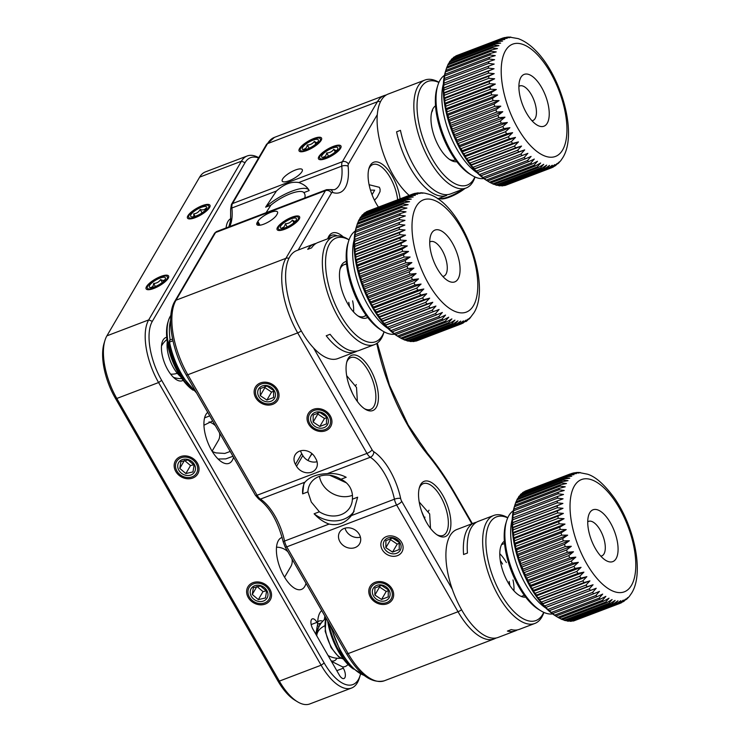 <?xml version="1.0" encoding="UTF-8"?>
<svg xmlns="http://www.w3.org/2000/svg" width="741" height="741" viewBox="0 0 741 741"><rect width="100%" height="100%" fill="white"/><g stroke="black" fill="none" stroke-linecap="round" stroke-linejoin="round"><path stroke-width="1.11" d="M507.733 517.866A55.464 24.657 69.1 0 0 486.105 536.493A55.464 24.657 69.1 0 0 501.092 594.273A55.464 24.657 69.1 0 0 543.718 612.335M543.875 612.409A57.77 25.685 -110.9 0 1 534.872 623.44A57.77 25.685 -110.9 0 1 498.526 596.07A57.77 25.685 -110.9 0 1 493.738 515.458A57.77 25.685 -110.9 0 1 507.798 517.709M534.872 623.44L519.395 629.331A57.77 25.685 69.1 0 1 511.281 629.6L507.409 631.073A57.77 25.685 69.1 0 0 515.532 630.804L498.119 637.436A57.77 25.685 -110.9 0 1 461.773 610.075A57.77 25.685 -110.9 0 1 456.984 529.463L474.397 522.831A57.77 25.685 69.1 0 0 463.579 554.509L467.451 553.036A57.77 25.685 69.1 0 1 478.26 521.358L493.738 515.458M515.532 630.804A57.77 25.685 69.1 0 0 517.394 629.896M499.805 553.722A27.732 12.328 -110.9 0 1 506.399 562.567M513.004 579.944A27.732 12.328 -110.9 0 1 513.939 590.836M476.398 522.266A57.77 25.685 69.1 0 0 474.397 522.831M500.305 560.483A27.732 12.328 -110.9 0 1 502.537 564.04M509.141 581.416A27.732 12.328 -110.9 0 1 509.817 585.455M525.656 597.116A30.038 13.357 -110.9 0 1 508.039 582.556A30.038 13.357 -110.9 0 1 504.371 541.236M353.476 669.04A42.061 18.701 -110.9 0 1 338.405 651.459A42.061 18.701 -110.9 0 1 327.615 620.856M328.689 622.727A43.904 19.525 69.1 0 0 339.443 651.728A43.904 19.525 69.1 0 0 352.308 667.928M438.885 82.464A55.464 24.657 69.1 0 0 421.731 86.382A55.464 24.657 69.1 0 0 431.206 156.99A55.464 24.657 69.1 0 0 473.064 180.239A55.464 24.657 69.1 0 0 474.879 176.932M475.037 177.006A57.77 25.685 -110.9 0 1 472.202 182.934A57.77 25.685 -110.9 0 1 466.033 188.038A57.77 25.685 -110.9 0 1 424.797 151.145A57.77 25.685 -110.9 0 1 418.73 85.159A57.77 25.685 -110.9 0 1 424.899 80.056A57.77 25.685 -110.9 0 1 438.959 82.307M409.18 195.411A57.77 25.685 -110.9 0 1 381.143 146.449A57.77 25.685 -110.9 0 1 381.976 99.164A57.77 25.685 -110.9 0 1 388.145 94.061L424.899 80.056M466.033 188.038L450.556 193.929A57.77 25.685 69.1 0 1 400.455 130.351L396.583 131.824A57.77 25.685 69.1 0 0 446.684 195.402L437.736 198.81M456.817 161.714A30.038 13.357 -110.9 0 1 450.482 160.037A30.038 13.357 -110.9 0 1 434.911 138.067A30.038 13.357 -110.9 0 1 431.92 111.298A30.038 13.357 -110.9 0 1 433.494 107.89A30.038 13.357 -110.9 0 1 435.532 105.833M432.633 110.585A27.732 12.328 69.1 0 0 431.577 112.595M449.37 159.306A27.732 12.328 69.1 0 0 455.465 159.908L455.335 159.963M621.653 602.646L620.032 603.359L623.274 600.136L618.494 603.869A69.33 30.826 -110.9 0 1 617.448 604.1L620.699 600.71L615.799 604.313A69.33 30.826 -110.9 0 1 614.687 604.35L617.966 600.803L612.946 604.258A69.33 30.826 -110.9 0 1 611.77 604.1L615.095 600.414L609.954 603.702A69.33 30.826 -110.9 0 1 608.741 603.35L612.103 599.543L606.851 602.655A69.33 30.826 -110.9 0 1 605.601 602.109L609.028 598.182L603.665 601.118A69.33 30.826 -110.9 0 1 602.377 600.377L605.869 596.366L600.414 599.108A69.33 30.826 -110.9 0 1 599.108 598.182L602.674 594.097L597.116 596.635A69.33 30.826 -110.9 0 1 595.801 595.532L599.46 591.383L593.81 593.726A69.33 30.826 -110.9 0 1 592.494 592.448L596.236 588.261L590.512 590.392A69.33 30.826 -110.9 0 1 589.206 588.956L593.05 584.751L587.243 586.668A69.33 30.826 -110.9 0 1 585.964 585.084L589.91 580.87L584.038 582.574A69.33 30.826 -110.9 0 1 582.797 580.861L586.853 576.655L580.925 578.147A69.33 30.826 -110.9 0 1 579.712 576.303L535.224 593.254A69.33 30.826 69.1 0 0 536.438 595.097L536.169 595.968L538.299 597.802A69.33 30.826 69.1 0 0 539.55 599.525L539.235 600.182L541.476 602.035A69.33 30.826 69.1 0 0 542.755 603.619L542.375 604.054L544.718 605.906A69.33 30.826 69.1 0 0 546.015 607.342L545.561 607.574L548.007 609.398A69.33 30.826 69.1 0 0 549.313 610.677L551.313 612.483A69.33 30.826 69.1 0 0 552.629 613.585L554.62 615.132A69.33 30.826 69.1 0 0 555.917 616.058L557.89 617.327L555.639 615.956A67.014 29.797 -110.9 0 1 535.873 595.838A67.014 29.797 -110.9 0 1 514.217 507.224L514.717 505.584M575.433 620.273L620.032 603.359M572.376 620.856L572.95 621.051A69.33 30.826 69.1 0 0 574.006 620.819L618.494 603.869M569.236 620.912L570.19 621.301A69.33 30.826 69.1 0 0 571.311 621.264L615.799 604.313M565.994 620.458L567.282 621.051A69.33 30.826 69.1 0 0 568.458 621.208L612.946 604.258M562.669 619.485L564.244 620.3A69.33 30.826 69.1 0 0 565.466 620.652L609.954 603.702M559.288 618.031L561.113 619.05A69.33 30.826 69.1 0 0 562.363 619.606L606.851 602.655M602.377 600.377L557.89 617.327A69.33 30.826 69.1 0 0 559.177 618.068L603.665 601.118M622.783 601.979L625.673 599.071L621.014 602.924M626.201 599.589L627.868 597.533L623.727 601.479M629.072 596.709L626.793 599.126M579.712 576.303L583.889 572.145L577.915 573.423A69.33 30.826 -110.9 0 1 576.757 571.468L581.046 567.356L575.035 568.43A69.33 30.826 -110.9 0 1 573.932 566.383L578.341 562.345L572.311 563.216A69.33 30.826 -110.9 0 1 571.274 561.085L575.813 557.13L569.755 557.806A69.33 30.826 -110.9 0 1 568.801 555.62L573.46 551.767L567.402 552.258A69.33 30.826 -110.9 0 1 566.522 550.026L571.302 546.293L565.253 546.599A69.33 30.826 -110.9 0 1 564.466 544.339L569.366 540.745L563.336 540.884A69.33 30.826 -110.9 0 1 562.641 538.614L567.662 535.159L561.659 535.159A69.33 30.826 -110.9 0 1 561.067 532.89L566.207 529.593L560.242 529.454A69.33 30.826 -110.9 0 1 559.751 527.203L565.003 524.091L559.085 523.813A69.33 30.826 -110.9 0 1 558.705 521.608L564.058 518.672L558.205 518.292A69.33 30.826 -110.9 0 1 557.936 516.144L563.392 513.402L557.602 512.92A69.33 30.826 -110.9 0 1 557.445 510.845L563.003 508.307L557.288 507.752A69.33 30.826 -110.9 0 1 557.251 505.76L562.901 503.426L557.269 502.815A69.33 30.826 -110.9 0 1 557.334 500.925L563.067 498.804L557.528 498.147A69.33 30.826 -110.9 0 1 557.714 496.387L563.521 494.469L558.075 493.793A69.33 30.826 -110.9 0 1 558.371 492.163L564.244 490.459L558.909 489.782A69.33 30.826 -110.9 0 1 559.316 488.291L565.244 486.8L560.02 486.133A69.33 30.826 -110.9 0 1 560.529 484.799L566.504 483.521L561.391 482.891A69.33 30.826 -110.9 0 1 562.011 481.724L568.023 480.65L563.03 480.075A69.33 30.826 -110.9 0 1 563.744 479.075L569.783 478.204L564.901 477.695A69.33 30.826 -110.9 0 1 565.716 476.889L571.765 476.213L567.013 475.787A69.33 30.826 -110.9 0 1 567.912 475.166L573.96 474.675L569.338 474.36A69.33 30.826 -110.9 0 1 570.311 473.925L576.359 473.61L571.857 473.416L574.266 472.804L578.934 473.036L576.461 472.517L578.61 472.452L587.465 474.184C595.449 476.556 604.397 484.475 614.326 497.961C634.713 526.999 644.327 573.691 631.471 593.365L629.35 596.394M597.579 552.045A27.732 12.328 -110.9 0 1 588.623 515.375A27.732 12.328 -110.9 0 1 608.241 519.348A27.732 12.328 -110.9 0 1 618.031 551.082A27.732 12.328 -110.9 0 1 605.758 560.372A27.732 12.328 -110.9 0 1 597.579 552.045M600.812 556.139A18.488 8.216 69.1 0 0 601.757 555.917A18.488 8.216 69.1 0 0 598.728 527.74A18.488 8.216 69.1 0 0 588.595 521.368A18.488 8.216 69.1 0 0 587.743 521.821M513.309 510.762A55.464 24.657 69.1 0 0 506.631 520.849A55.464 24.657 69.1 0 0 524.554 594.189A55.464 24.657 69.1 0 0 540.911 610.834A55.464 24.657 69.1 0 0 552.61 613.928M540.911 610.834L538.735 609.519A53.148 23.629 -110.9 0 1 523.063 593.56A53.148 23.629 -110.9 0 1 505.89 523.285L506.631 520.849M617.448 604.1L572.95 621.051M614.687 604.35L570.19 621.301M611.77 604.1L567.282 621.051M608.741 603.35L564.244 620.3M605.601 602.109L561.113 619.05M555.917 616.058L600.414 599.108M599.108 598.182L554.62 615.132M552.629 613.585L597.116 596.635M595.801 595.532L551.313 612.483M592.494 592.448L548.007 609.398M549.313 610.677L593.81 593.726M545.561 607.574L596.236 588.261M546.015 607.342L590.512 590.392M589.206 588.956L544.718 605.906M542.375 604.054L593.05 584.751M542.755 603.619L587.243 586.668M585.964 585.084L541.476 602.035M539.235 600.182L589.91 580.87M539.55 599.525L584.038 582.574M582.797 580.861L538.299 597.802M536.169 595.968L586.853 576.655M536.438 595.097L580.925 578.147M576.757 571.468L532.27 588.419A69.33 30.826 69.1 0 0 533.427 590.373L533.205 591.448L535.224 593.254M533.205 591.448L583.889 572.145M533.427 590.373L577.915 573.423M573.932 566.383L529.445 583.334A69.33 30.826 69.1 0 0 530.547 585.381L530.361 586.668L532.27 588.419M530.361 586.668L581.046 567.356M530.547 585.381L575.035 568.43M571.274 561.085L526.786 578.036A69.33 30.826 69.1 0 0 527.824 580.166L527.666 581.648L529.445 583.334M527.666 581.648L578.341 562.345M527.824 580.166L572.311 563.216M568.801 555.62L524.313 572.571A69.33 30.826 69.1 0 0 525.267 574.757L525.128 576.442L526.786 578.036M525.128 576.442L575.813 557.13M525.267 574.757L569.755 557.806M566.522 550.026L522.034 566.976A69.33 30.826 69.1 0 0 522.914 569.208L522.775 571.07L524.313 572.571M522.775 571.07L573.46 551.767M522.914 569.208L567.402 552.258M564.466 544.339L519.978 561.289A69.33 30.826 69.1 0 0 520.766 563.549L520.627 565.596L522.034 566.976M520.627 565.596L571.302 546.293M520.766 563.549L565.253 546.599M562.641 538.614L518.154 555.565A69.33 30.826 69.1 0 0 518.848 557.834L518.691 560.048L519.978 561.289M518.691 560.048L569.366 540.745M518.848 557.834L563.336 540.884M561.067 532.89L516.579 549.831A69.33 30.826 69.1 0 0 517.172 552.101L516.986 554.472L518.154 555.565M516.986 554.472L567.662 535.159M517.172 552.101L561.659 535.159M559.751 527.203L515.254 544.153A69.33 30.826 69.1 0 0 515.745 546.395L515.523 548.905L516.579 549.831M515.523 548.905L566.207 529.593M515.745 546.395L560.242 529.454M558.705 521.608L514.208 538.559A69.33 30.826 69.1 0 0 514.597 540.763L514.319 543.394L515.254 544.153M514.319 543.394L565.003 524.091M514.597 540.763L559.085 523.813M557.936 516.144L513.439 533.094A69.33 30.826 69.1 0 0 513.717 535.243L513.383 537.975L514.208 538.559M513.383 537.975L564.058 518.672M513.717 535.243L558.205 518.292M557.445 510.845L512.957 527.796A69.33 30.826 69.1 0 0 513.115 529.871L512.716 532.705L513.439 533.094M512.716 532.705L563.392 513.402M513.115 529.871L557.602 512.92M557.251 505.76L512.753 522.711A69.33 30.826 69.1 0 0 512.8 524.702L512.327 527.611L512.957 527.796M512.327 527.611L563.003 508.307M512.8 524.702L557.288 507.752M557.334 500.925L512.846 517.876A69.33 30.826 69.1 0 0 512.772 519.765L512.216 522.729L512.753 522.711M512.216 522.729L562.901 503.426M512.772 519.765L557.269 502.815M557.714 496.387L513.226 513.328A69.33 30.826 69.1 0 0 513.041 515.097L512.846 517.876M513.041 515.097L557.528 498.147M558.371 492.163L513.883 509.104A69.33 30.826 69.1 0 0 513.587 510.744L513.226 513.328M513.587 510.744L558.075 493.793M559.316 488.291L514.828 505.232A69.33 30.826 69.1 0 0 514.421 506.724L513.883 509.104M514.421 506.724L558.909 489.782M560.529 484.799L516.042 501.75A69.33 30.826 69.1 0 0 515.532 503.083L514.828 505.232M515.532 503.083L560.02 486.133M562.011 481.724L517.524 498.674A69.33 30.826 69.1 0 0 516.903 499.842L516.236 501.676M516.903 499.842L561.391 482.891M563.744 479.075L519.256 496.025A69.33 30.826 69.1 0 0 518.543 497.026L517.922 498.517M518.543 497.026L563.03 480.075M565.716 476.889L521.229 493.83A69.33 30.826 69.1 0 0 520.414 494.645L519.886 495.785M520.414 494.645L564.901 477.695M567.912 475.166L523.424 492.117A69.33 30.826 69.1 0 0 522.525 492.737L522.136 493.487M522.525 492.737L567.013 475.787M570.311 473.925L525.823 490.875A69.33 30.826 69.1 0 0 524.841 491.311L524.647 491.644M524.841 491.311L569.338 474.36M571.339 473.61L571.857 473.416M576.461 472.517L575.544 472.665M580.259 472.536L579.666 472.526M554.481 166.262L557.167 163.474L553.379 166.957L551.563 167.799L554.796 164.604L550.035 168.355A69.33 30.826 -110.9 0 1 548.998 168.624L552.249 165.252L547.367 168.874A69.33 30.826 -110.9 0 1 546.265 168.948L549.535 165.419L544.533 168.892A69.33 30.826 -110.9 0 1 543.375 168.763L546.682 165.104L541.569 168.42A69.33 30.826 -110.9 0 1 540.356 168.087L543.718 164.298L538.475 167.438A69.33 30.826 -110.9 0 1 537.225 166.92L540.643 163.011L535.298 165.975A69.33 30.826 -110.9 0 1 534.02 165.262L537.503 161.26L532.057 164.039A69.33 30.826 -110.9 0 1 530.751 163.14L534.307 159.056L528.768 161.631A69.33 30.826 -110.9 0 1 527.453 160.556L531.093 156.416L525.452 158.787A69.33 30.826 -110.9 0 1 524.146 157.537L527.879 153.35L522.155 155.508A69.33 30.826 -110.9 0 1 520.849 154.1L476.361 171.051A69.33 30.826 69.1 0 0 477.667 172.458L477.195 172.653L479.659 174.478A69.33 30.826 69.1 0 0 480.965 175.728L482.965 177.497A69.33 30.826 69.1 0 0 484.271 178.581L486.263 180.082A69.33 30.826 69.1 0 0 487.569 180.98L486.8 180.554A67.014 29.797 -110.9 0 1 476.833 172.449A67.014 29.797 -110.9 0 1 445.378 71.821L445.582 71.136M507.029 184.741L551.563 167.799M504 185.398L504.51 185.574A69.33 30.826 69.1 0 0 505.547 185.306L550.035 168.355M500.86 185.537L501.768 185.889A69.33 30.826 69.1 0 0 502.88 185.824L547.367 168.874M497.637 185.148L498.878 185.713A69.33 30.826 69.1 0 0 500.045 185.843L544.533 168.892M494.321 184.259L495.868 185.037A69.33 30.826 69.1 0 0 497.072 185.361L541.569 168.42M490.95 182.87L492.737 183.87A69.33 30.826 69.1 0 0 493.988 184.389L538.475 167.438M487.948 181.258L489.532 182.212A69.33 30.826 69.1 0 0 490.811 182.925L535.298 165.975M557.825 163.789L559.335 161.871L555.37 165.762M560.604 160.843L558.362 163.344M520.849 154.1L524.684 149.895L518.885 151.84A69.33 30.826 -110.9 0 1 517.598 150.284L521.534 146.07L515.671 147.802A69.33 30.826 -110.9 0 1 514.421 146.107L518.459 141.901L512.54 143.421A69.33 30.826 -110.9 0 1 511.327 141.605L515.477 137.428L509.512 138.743A69.33 30.826 -110.9 0 1 508.345 136.807L512.615 132.685L506.612 133.788A69.33 30.826 -110.9 0 1 505.501 131.75L509.891 127.702L503.861 128.601A69.33 30.826 -110.9 0 1 502.815 126.489L507.335 122.515L501.287 123.219A69.33 30.826 -110.9 0 1 500.314 121.042L504.954 117.171L498.897 117.689A69.33 30.826 -110.9 0 1 498.008 115.457L502.768 111.706L496.72 112.048A69.33 30.826 -110.9 0 1 495.914 109.788L500.796 106.167L494.766 106.334A69.33 30.826 -110.9 0 1 494.052 104.064L499.063 100.591L493.052 100.609A69.33 30.826 -110.9 0 1 492.441 98.331L497.563 95.015L491.589 94.894A69.33 30.826 -110.9 0 1 491.088 92.644L496.322 89.494L490.394 89.244A69.33 30.826 -110.9 0 1 489.996 87.03L495.34 84.066L489.477 83.705A69.33 30.826 -110.9 0 1 489.19 81.538L494.636 78.768L488.828 78.305A69.33 30.826 -110.9 0 1 488.662 76.221L494.201 73.646L488.476 73.1A69.33 30.826 -110.9 0 1 488.412 71.099L494.052 68.728L488.412 68.126A69.33 30.826 -110.9 0 1 488.458 66.227L494.182 64.069L488.634 63.42A69.33 30.826 -110.9 0 1 488.801 61.633L494.59 59.688L489.134 59.021A69.33 30.826 -110.9 0 1 489.421 57.363L495.284 55.631L489.931 54.954A69.33 30.826 -110.9 0 1 490.32 53.435L496.238 51.916L490.996 51.249A69.33 30.826 -110.9 0 1 491.496 49.888L497.461 48.582L492.33 47.943A69.33 30.826 -110.9 0 1 492.932 46.748L498.943 45.646L493.932 45.062A69.33 30.826 -110.9 0 1 494.627 44.043L500.666 43.135L495.766 42.617A69.33 30.826 -110.9 0 1 496.563 41.783L502.611 41.079L497.841 40.644A69.33 30.826 -110.9 0 1 498.73 39.986L504.778 39.468L500.138 39.134A69.33 30.826 -110.9 0 1 501.101 38.68L507.15 38.337L502.63 38.124L504.797 37.522L509.697 37.689L507.039 37.17L509.113 37.05L518.107 38.597C524.258 40.838 530.111 44.831 535.678 50.564C561.187 75.943 577.748 133.519 562.91 157.49L560.854 160.556M532.798 121.617A27.732 12.328 -110.9 0 1 519.784 79.972A27.732 12.328 -110.9 0 1 535.345 78.972A27.732 12.328 -110.9 0 1 549.22 112.623A27.732 12.328 -110.9 0 1 536.919 124.97A27.732 12.328 -110.9 0 1 532.798 121.617M531.973 120.737A18.488 8.216 69.1 0 0 532.918 120.514A18.488 8.216 69.1 0 0 535.956 107.204A18.488 8.216 69.1 0 0 527.184 89.022A18.488 8.216 69.1 0 0 519.747 85.965A18.488 8.216 69.1 0 0 518.895 86.428M444.461 75.36A55.464 24.657 69.1 0 0 437.792 85.447A55.464 24.657 69.1 0 0 463.82 168.726A55.464 24.657 69.1 0 0 472.063 175.432A55.464 24.657 69.1 0 0 483.762 178.525M472.063 175.432L469.896 174.116A53.148 23.629 -110.9 0 1 461.995 167.688A53.148 23.629 -110.9 0 1 437.042 87.883L437.792 85.447M548.998 168.624L504.51 185.574M546.265 168.948L501.768 185.889M543.375 168.763L498.878 185.713M540.356 168.087L495.868 185.037M537.225 166.92L492.737 183.87M534.02 165.262L489.532 182.212M487.569 180.98L532.057 164.039M530.751 163.14L486.263 180.082M484.271 178.581L528.768 161.631M527.453 160.556L482.965 177.497M480.965 175.728L525.452 158.787M524.146 157.537L479.659 174.478M477.195 172.653L527.879 153.35M477.667 172.458L522.155 155.508M517.598 150.284L473.11 167.234A69.33 30.826 69.1 0 0 474.397 168.791L473.999 169.198L476.361 171.051M473.999 169.198L524.684 149.895M474.397 168.791L518.885 151.84M514.421 146.107L469.924 163.057A69.33 30.826 69.1 0 0 471.183 164.752L470.85 165.373L473.11 167.234M470.85 165.373L521.534 146.07M471.183 164.752L515.671 147.802M511.327 141.605L466.83 158.546A69.33 30.826 69.1 0 0 468.053 160.371L467.775 161.205L469.924 163.057M467.775 161.205L518.459 141.901M468.053 160.371L512.54 143.421M508.345 136.807L463.857 153.757A69.33 30.826 69.1 0 0 465.024 155.684L464.802 156.74L466.83 158.546M464.802 156.74L515.477 137.428M465.024 155.684L509.512 138.743M505.501 131.75L461.013 148.7A69.33 30.826 69.1 0 0 462.125 150.738L461.939 151.988L463.857 153.757M461.939 151.988L512.615 132.685M462.125 150.738L506.612 133.788M502.815 126.489L458.327 143.43A69.33 30.826 69.1 0 0 459.374 145.551L459.216 147.005L461.013 148.7M459.216 147.005L509.891 127.702M459.374 145.551L503.861 128.601M500.314 121.042L455.826 137.993A69.33 30.826 69.1 0 0 456.799 140.169L456.651 141.818L458.327 143.43M456.651 141.818L507.335 122.515M456.799 140.169L501.287 123.219M498.008 115.457L453.52 132.407A69.33 30.826 69.1 0 0 454.409 134.64L454.27 136.474L455.826 137.993M454.27 136.474L504.954 117.171M454.409 134.64L498.897 117.689M495.914 109.788L451.426 126.739A69.33 30.826 69.1 0 0 452.232 128.99L452.084 131.018L453.52 132.407M452.084 131.018L502.768 111.706M452.232 128.99L496.72 112.048M494.052 104.064L449.565 121.015A69.33 30.826 69.1 0 0 450.278 123.284L450.12 125.47L451.426 126.739M450.12 125.47L500.796 106.167M450.278 123.284L494.766 106.334M492.441 98.331L447.953 115.281A69.33 30.826 69.1 0 0 448.564 117.55L448.379 119.894L449.565 121.015M448.379 119.894L499.063 100.591M448.564 117.55L493.052 100.609M491.088 92.644L446.591 109.594A69.33 30.826 69.1 0 0 447.101 111.845L446.879 114.327L447.953 115.281M446.879 114.327L497.563 95.015M447.101 111.845L491.589 94.894M489.996 87.03L445.508 103.981A69.33 30.826 69.1 0 0 445.906 106.195L445.637 108.807L446.591 109.594M445.637 108.807L496.322 89.494M445.906 106.195L490.394 89.244M489.19 81.538L444.693 98.488A69.33 30.826 69.1 0 0 444.989 100.646L444.665 103.37L445.508 103.981M444.665 103.37L495.34 84.066M444.989 100.646L489.477 83.705M488.662 76.221L444.165 93.162A69.33 30.826 69.1 0 0 444.341 95.256L443.952 98.081L444.693 98.488M443.952 98.081L494.636 78.768M444.341 95.256L488.828 78.305M488.412 71.099L443.924 88.049A69.33 30.826 69.1 0 0 443.989 90.05L443.526 92.949L444.165 93.162M443.526 92.949L494.201 73.646M443.989 90.05L488.476 73.1M488.458 66.227L443.97 83.177A69.33 30.826 69.1 0 0 443.915 85.076L443.377 88.04L443.924 88.049M443.377 88.04L494.052 68.728M443.915 85.076L488.412 68.126M488.801 61.633L444.304 78.583A69.33 30.826 69.1 0 0 444.137 80.371L443.97 83.177M444.137 80.371L488.634 63.42M489.421 57.363L444.924 74.313A69.33 30.826 69.1 0 0 444.646 75.962L444.304 78.583M444.646 75.962L489.134 59.021M490.32 53.435L445.832 70.386A69.33 30.826 69.1 0 0 445.434 71.896L444.924 74.313M445.434 71.896L489.931 54.954M445.563 71.219L446.508 68.2L490.996 51.249M491.496 49.888L447.008 66.838A69.33 30.826 69.1 0 0 446.508 68.2M492.932 46.748L448.444 63.698A69.33 30.826 69.1 0 0 447.842 64.893L447.175 66.773M447.842 64.893L492.33 47.943M494.627 44.043L450.139 60.984A69.33 30.826 69.1 0 0 449.435 62.012L448.814 63.559M449.435 62.012L493.932 45.062M496.563 41.783L452.075 58.724A69.33 30.826 69.1 0 0 451.278 59.567L450.741 60.762M451.278 59.567L495.766 42.617M498.73 39.986L454.242 56.937A69.33 30.826 69.1 0 0 453.353 57.594L452.936 58.4M453.353 57.594L497.841 40.644M501.101 38.68L456.613 55.621A69.33 30.826 69.1 0 0 455.65 56.084L455.409 56.492M455.65 56.084L500.138 39.134M501.694 38.476L502.63 38.124M507.039 37.17L506.084 37.346M510.864 37.096L510.216 37.096M465.005 188.427A17.562 4.641 151.3 0 1 459.401 192.271A17.562 4.641 151.3 0 1 440.58 198.783L439.404 198.486A18.488 4.891 -28.7 0 0 459.216 191.632A18.488 4.891 -28.7 0 0 462.912 189.224M266.565 591.161L260.499 586.011L253.348 587.659L252.264 594.458L258.331 599.608L265.482 597.959L266.565 591.161M266.084 599.33A9.244 7.799 -149.7 0 0 264.565 587.752A9.244 7.799 -149.7 0 0 252.07 587.437A9.244 7.799 -149.7 0 0 253.589 599.015A9.244 7.799 -149.7 0 0 266.084 599.33M249.272 585.057A12.94 10.911 -149.7 0 0 251.394 601.266A12.94 10.911 -149.7 0 0 268.881 601.711A12.94 10.911 -149.7 0 0 266.76 585.501A12.94 10.911 -149.7 0 0 249.272 585.057M256.951 586.4L252.264 594.458M256.942 586.455L263.009 591.605L258.331 599.608M263.009 591.605L266.325 590.836M284.572 577.239L290.852 566.495A13.866 11.689 -149.7 0 0 291.954 558.834M287.879 551.749A13.866 11.689 -149.7 0 0 276.532 547.219M205.794 208.323C204.572 209.879 202.701 210.277 200.153 209.527C198.681 212.121 196.522 213.584 193.679 213.89C194.059 216.094 193.781 217.141 192.836 217.048M205.229 210.268A9.244 2.788 -29.9 0 0 206.767 208.054A9.244 2.788 -29.9 0 0 201.867 207.137A9.244 2.788 -29.9 0 0 192.215 213.056A9.244 2.788 -29.9 0 0 191.567 216.798A9.244 2.788 -29.9 0 0 205.229 210.268M202.071 212.852L200.153 209.527M195.087 216.344L193.679 213.89M207.832 209.712A12.94 3.909 -29.9 0 0 205.563 204.646A12.94 3.909 -29.9 0 0 189.613 213.612A12.94 3.909 -29.9 0 0 191.882 218.678A12.94 3.909 -29.9 0 0 207.832 209.712M325.558 151.831A9.244 2.788 -29.9 0 0 322.576 157.574A9.244 2.788 -29.9 0 0 333.904 153.044A9.244 2.788 -29.9 0 0 337.776 148.839A9.244 2.788 -29.9 0 0 334.265 147.505A9.244 2.788 -29.9 0 0 325.558 151.831M337.368 149.849C336.822 150.831 335.617 150.655 333.756 149.321C332.088 151.673 329.736 152.878 326.707 152.942C326.235 155.462 325.095 156.842 323.28 157.073M335.265 151.961L333.756 149.321M328.569 156.175L326.707 152.942M323.891 151.59A12.94 3.909 -29.9 0 0 319.964 159.676A12.94 3.909 -29.9 0 0 335.571 153.285A12.94 3.909 -29.9 0 0 339.508 145.199A12.94 3.909 -29.9 0 0 323.891 151.59M385.894 540.661L385.876 547.673L392.535 552.101L399.223 549.526L399.242 542.514L392.582 538.086L385.894 540.661M392.248 537.577A9.244 7.799 -149.7 0 0 383.319 544.431A9.244 7.799 -149.7 0 0 392.193 553.759A9.244 7.799 -149.7 0 0 401.122 546.904A9.244 7.799 -149.7 0 0 392.248 537.577M390.553 538.522L390.553 539.67L385.876 547.673M390.553 539.67L397.213 544.098L392.535 552.101M397.213 544.098L399.371 543.264M313.165 415.034L313.147 422.046L319.806 426.473L326.494 423.898L326.512 416.887L319.853 412.459L313.165 415.034M319.519 411.95A9.244 7.799 -149.7 0 0 310.59 418.813A9.244 7.799 -149.7 0 0 319.464 428.141A9.244 7.799 -149.7 0 0 328.393 421.277A9.244 7.799 -149.7 0 0 319.519 411.95M317.824 412.894L317.824 414.043L313.147 422.046M317.824 414.043L324.484 418.47L319.806 426.473M324.484 418.47L326.642 417.637M319.528 408.708A12.94 10.911 -149.7 0 0 307.033 418.313A12.94 10.911 -149.7 0 0 319.454 431.373A12.94 10.911 -149.7 0 0 331.949 421.768A12.94 10.911 -149.7 0 0 319.528 408.708M284.201 222.606A9.244 2.788 -29.9 0 0 281.21 228.348A9.244 2.788 -29.9 0 0 292.547 223.819A9.244 2.788 -29.9 0 0 296.409 219.614A9.244 2.788 -29.9 0 0 292.908 218.28A9.244 2.788 -29.9 0 0 284.201 222.606M296.002 220.623C295.464 221.605 294.26 221.429 292.389 220.096C290.722 222.448 288.379 223.652 285.35 223.717C284.877 226.237 283.738 227.617 281.913 227.858M293.908 222.735L292.389 220.096M287.202 226.95L285.35 223.717M282.534 222.365A12.94 3.909 -29.9 0 0 278.597 230.451A12.94 3.909 -29.9 0 0 294.214 224.06A12.94 3.909 -29.9 0 0 298.141 215.983A12.94 3.909 -29.9 0 0 282.534 222.365M306.144 143.893A9.244 2.788 -29.9 0 0 303.152 149.636A9.244 2.788 -29.9 0 0 314.49 145.106A9.244 2.788 -29.9 0 0 318.352 140.892A9.244 2.788 -29.9 0 0 314.851 139.567A9.244 2.788 -29.9 0 0 306.144 143.893M317.945 141.911C317.407 142.883 316.203 142.707 314.332 141.383C312.665 143.735 310.322 144.94 307.293 144.995C306.82 147.524 305.681 148.895 303.856 149.136M304.477 143.652A12.94 3.909 -29.9 0 0 300.54 151.738A12.94 3.909 -29.9 0 0 316.157 145.347A12.94 3.909 -29.9 0 0 320.093 137.261A12.94 3.909 -29.9 0 0 304.477 143.652M315.851 144.013L314.332 141.383M309.145 148.228L307.293 144.995M374.909 588.021L374.881 595.032L381.541 599.46L388.228 596.875L388.256 589.864L381.587 585.436L374.909 588.021M381.254 584.927A9.244 7.799 -149.7 0 0 372.334 591.79A9.244 7.799 -149.7 0 0 381.207 601.118A9.244 7.799 -149.7 0 0 390.127 594.254A9.244 7.799 -149.7 0 0 381.254 584.927M381.272 581.685A12.94 10.911 -149.7 0 0 368.777 591.299A12.94 10.911 -149.7 0 0 381.198 604.36A12.94 10.911 -149.7 0 0 393.684 594.745A12.94 10.911 -149.7 0 0 381.272 581.685M379.568 585.872L379.559 587.02L374.881 595.032M379.559 587.02L386.218 591.457L381.541 599.46M386.218 591.457L388.386 590.623M194.077 465.107L188.01 459.957L180.869 461.606L179.785 468.405L185.852 473.555L192.993 471.906L194.077 465.107M193.596 473.277A9.244 7.799 -149.7 0 0 192.086 461.699A9.244 7.799 -149.7 0 0 179.591 461.384A9.244 7.799 -149.7 0 0 181.11 472.962A9.244 7.799 -149.7 0 0 193.596 473.277M184.472 460.346L179.785 468.405M184.463 460.402L190.53 465.552L185.852 473.555M190.53 465.552L193.846 464.783M196.402 475.657A12.94 10.911 -149.7 0 0 194.281 459.448A12.94 10.911 -149.7 0 0 176.793 459.012A12.94 10.911 -149.7 0 0 178.914 475.213A12.94 10.911 -149.7 0 0 196.402 475.657M212.093 451.186L218.373 440.441A13.866 11.689 -149.7 0 0 219.475 432.79M215.399 425.695A13.866 11.689 -149.7 0 0 209.036 421.898M164.928 279.561C164.159 280.709 162.733 280.709 160.64 279.561C159 281.997 156.666 283.303 153.656 283.46C153.433 285.906 152.535 287.202 150.969 287.36M162.316 282.441A9.244 2.788 -29.9 0 0 165.4 278.829A9.244 2.788 -29.9 0 0 161.492 277.606A9.244 2.788 -29.9 0 0 152.405 282.432A9.244 2.788 -29.9 0 0 150.201 287.573A9.244 2.788 -29.9 0 0 162.316 282.441L160.64 279.561M155.406 286.508L153.656 283.46M164.298 282.441A12.94 3.909 -29.9 0 0 166.392 275.152A12.94 3.909 -29.9 0 0 150.423 282.432A12.94 3.909 -29.9 0 0 148.33 289.722A12.94 3.909 -29.9 0 0 164.298 282.441M308.024 460.522A36.976 31.178 30.3 0 1 309.506 457.577A36.976 31.178 30.3 0 1 312.174 453.798M314.11 513.782C318.713 518.746 323.724 522.173 329.115 524.072C337.942 525.962 345.371 523.137 351.401 515.588L353.29 512.716L357.634 497.202L352.373 499.202C352.827 494.951 352.031 490.987 349.993 487.309C347.853 483.706 344.824 481.029 340.925 479.288A23.11 19.488 30.3 0 0 310.192 483.873A23.11 19.488 30.3 0 0 307.913 491.857L311.303 502.046L319.371 511.781L314.11 513.782A28.658 24.166 -149.7 0 0 354.142 511.17M319.445 476.333A23.11 19.488 -149.7 0 0 322.085 483.595A23.11 19.488 -149.7 0 0 352.429 495.321M276.254 389.951A11.55 9.744 -149.7 0 0 266.251 383.468A11.55 9.744 -149.7 0 0 256.599 387.802A11.55 9.744 -149.7 0 0 256.905 397.315A11.55 9.744 -149.7 0 0 266.908 403.799A11.55 9.744 -149.7 0 0 276.55 399.464A11.55 9.744 -149.7 0 0 276.254 389.951M378.447 207.109A29.584 13.153 -110.9 0 1 376.252 203.599A29.584 13.153 -110.9 0 1 369.027 168.198A29.584 13.153 -110.9 0 1 392.295 176.145A29.584 13.153 -110.9 0 1 400.084 198.875M397.658 199.792A27.732 12.328 69.1 0 0 390.238 177.59A27.732 12.328 69.1 0 0 372.853 164.548A27.732 12.328 69.1 0 0 368.749 169.217M337.22 235.86A27.732 12.328 69.1 0 0 331.486 235.323A27.732 12.328 69.1 0 0 327.976 238.685M327.726 238.787A29.584 13.153 -110.9 0 1 343.194 236.87M364.396 408.661A27.732 12.328 69.1 0 0 370.565 409.421A27.732 12.328 69.1 0 0 368.212 370.639A27.732 12.328 69.1 0 0 350.817 357.588A27.732 12.328 69.1 0 0 346.723 362.266M354.217 396.639A29.584 13.153 -110.9 0 1 347.001 361.247A29.584 13.153 -110.9 0 1 370.259 369.194A29.584 13.153 -110.9 0 1 378.206 401.094A29.584 13.153 -110.9 0 1 365.276 409.236A29.584 13.153 -110.9 0 1 354.217 396.639M436.875 534.706A27.732 12.328 69.1 0 0 443.044 535.465A27.732 12.328 69.1 0 0 440.691 496.683A27.732 12.328 69.1 0 0 423.306 483.641A27.732 12.328 69.1 0 0 419.202 488.319M426.705 522.692A29.584 13.153 -110.9 0 1 419.48 487.291A29.584 13.153 -110.9 0 1 442.748 495.238A29.584 13.153 -110.9 0 1 450.685 527.138A29.584 13.153 -110.9 0 1 437.764 535.289A29.584 13.153 -110.9 0 1 426.705 522.692M401.65 542.403A11.55 9.744 -149.7 0 0 391.646 535.928A11.55 9.744 -149.7 0 0 381.995 540.263A11.55 9.744 -149.7 0 0 382.3 549.776A11.55 9.744 -149.7 0 0 392.295 556.25A11.55 9.744 -149.7 0 0 401.946 551.925A11.55 9.744 -149.7 0 0 401.65 542.403M359.274 534.335A11.55 9.744 -149.7 0 0 349.28 527.851A11.55 9.744 -149.7 0 0 339.628 532.186A11.55 9.744 -149.7 0 0 339.934 541.699A11.55 9.744 -149.7 0 0 349.928 548.183A11.55 9.744 -149.7 0 0 359.58 543.848A11.55 9.744 -149.7 0 0 359.274 534.335M345.047 528.166A11.55 9.744 -149.7 0 0 346.195 530.982A11.55 9.744 -149.7 0 0 360.422 537.151M289.129 180.748A11.55 3.492 150.1 0 1 282.247 181.147A11.55 3.492 150.1 0 1 295.4 170.022A11.55 3.492 150.1 0 1 302.282 169.624A11.55 3.492 150.1 0 1 289.129 180.748M304.347 198.625C305.477 196.56 305.329 194.54 303.903 192.586A23.11 6.975 150.1 0 0 270.891 205.164L265.658 213.362M304.338 193.262L303.903 192.586L309.154 190.585C307.376 186.991 303.903 184.305 298.743 182.527C291.343 181.323 283.914 184.157 276.458 191.011L231.887 207.989A40.209 17.877 -110.9 0 1 229.645 226.589M216.659 231.535A9.244 4.113 69.1 0 0 215.557 232.535A2.769 2.334 30.3 0 0 214.482 233.424L216.659 231.535L326.531 189.677A9.244 4.113 -110.9 0 0 325.429 190.678A4.622 3.9 30.3 0 1 331.496 193.021L298.178 250.041M276.56 215.131A11.55 3.492 150.1 0 1 263.75 224.171A11.55 3.492 150.1 0 1 256.868 224.569A11.55 3.492 150.1 0 1 257.21 222.495L257.84 221.429A11.55 3.492 150.1 0 1 268.233 213.417A11.55 3.492 150.1 0 1 277.532 211.982A11.55 3.492 150.1 0 1 277.18 214.056L276.56 215.131M300.568 450.815A11.55 9.744 -149.7 0 0 301.717 453.631L302.819 455.539A11.55 9.744 -149.7 0 0 317.046 461.708M296.548 466.265A11.55 9.744 -149.7 0 0 306.552 472.739A11.55 9.744 -149.7 0 0 316.203 468.414A11.55 9.744 -149.7 0 0 315.898 458.892L314.795 456.984A11.55 9.744 -149.7 0 0 304.801 450.509A11.55 9.744 -149.7 0 0 295.15 454.835A11.55 9.744 -149.7 0 0 295.455 464.357L296.548 466.265L302.819 455.539M270.891 205.164L265.63 207.165A28.658 8.651 150.1 0 1 291.083 191.484A28.658 8.651 150.1 0 1 308.895 190.066M265.63 207.165L276.458 191.011M308.756 189.826L309.154 190.585M373.76 451.704A4.622 3.538 122.8 0 1 370.305 457.253A9.244 4.113 -110.9 0 1 366.971 453.399A4.622 1.399 -29.9 0 0 372.093 449.778A4.622 2.056 69.1 0 0 373.76 451.704A44.831 19.933 -110.9 0 1 400.649 498.471A4.622 1.38 168.1 0 0 394.425 499.202A40.209 17.877 69.1 0 0 370.305 457.253L327.281 473.647C334.135 473.064 340.434 474.277 346.177 477.278L340.925 479.288M304.56 482.678A28.658 24.166 -149.7 0 0 302.661 493.858L307.913 491.857M327.281 473.647C317.139 474.008 309.71 476.833 305.005 482.132L303.81 483.799L302.661 493.858M300.642 148.181A11.55 3.492 -29.9 0 0 307.182 149.858A11.55 3.492 -29.9 0 0 319.982 140.818A11.55 3.492 -29.9 0 0 313.452 139.141A11.55 3.492 -29.9 0 0 300.642 148.181M320.066 156.129A11.55 3.492 -29.9 0 0 326.596 157.805A11.55 3.492 -29.9 0 0 339.406 148.756A11.55 3.492 -29.9 0 0 332.866 147.079A11.55 3.492 -29.9 0 0 320.066 156.129M278.699 226.903A11.55 3.492 -29.9 0 0 285.239 228.58A11.55 3.492 -29.9 0 0 298.039 219.531A11.55 3.492 -29.9 0 0 291.509 217.854A11.55 3.492 -29.9 0 0 278.699 226.903M371.556 596.709A11.55 9.744 -149.7 0 0 386.719 602.572A11.55 9.744 -149.7 0 0 390.905 589.336A11.55 9.744 -149.7 0 0 375.743 583.473A11.55 9.744 -149.7 0 0 371.556 596.709M392.267 538.123L397.741 540.995M320.483 412.681L324.086 414.608M309.821 423.722A11.55 9.744 -149.7 0 0 324.984 429.585A11.55 9.744 -149.7 0 0 329.161 416.359A11.55 9.744 -149.7 0 0 313.999 410.495A11.55 9.744 -149.7 0 0 309.821 423.722M352.373 499.202A23.11 19.488 30.3 0 1 350.095 507.196A23.11 19.488 30.3 0 1 319.371 511.781M346.418 482.863L329.671 475.222M170.865 315.379A43.904 19.525 69.1 0 0 168.466 320.492A43.904 19.525 69.1 0 0 168.735 345.778A43.904 19.525 69.1 0 0 191.965 389.09M193.132 390.201A42.061 18.701 -110.9 0 1 168.133 346.658A42.061 18.701 -110.9 0 1 167.874 322.428L168.466 320.492M170.615 320.205A43.904 19.525 69.1 0 0 170.152 339.943M349.039 239.852A55.464 24.657 69.1 0 0 327.661 281.191A55.464 24.657 69.1 0 0 355.791 334.849A55.464 24.657 69.1 0 0 384.06 331.783L383.736 332.941A57.77 25.685 -110.9 0 1 374.529 344.602A57.77 25.685 -110.9 0 1 324.549 281.571A57.77 25.685 -110.9 0 1 333.394 236.62A57.77 25.685 -110.9 0 1 348.029 239.204L349.048 239.825M374.529 344.602L359.061 350.493A57.77 25.685 69.1 0 1 330.097 334.284L326.225 335.756A57.77 25.685 69.1 0 0 355.189 351.966L337.785 358.598A57.77 25.685 -110.9 0 1 287.795 295.566A57.77 25.685 -110.9 0 1 296.65 250.625L314.054 243.993A57.77 25.685 69.1 0 0 307.719 249.346L311.581 247.874A57.77 25.685 69.1 0 1 317.926 242.52L333.394 236.62M355.189 351.966A57.77 25.685 69.1 0 0 357.06 351.058M367.656 317.417A30.038 13.357 -110.9 0 1 358.987 316.602A30.038 13.357 -110.9 0 1 340.601 285.174A30.038 13.357 -110.9 0 1 340.415 267.862A30.038 13.357 -110.9 0 1 346.353 261.49M346.603 264.342A27.732 12.328 69.1 0 0 340.073 269.159M357.875 315.87A27.732 12.328 69.1 0 0 365.952 315.12M352.614 300.846A27.732 12.328 -110.9 0 1 353.605 311.998M316.055 243.428A57.77 25.685 69.1 0 0 314.054 243.993M348.742 302.319A27.732 12.328 -110.9 0 1 349.474 306.617M167.262 341.925A23.805 10.587 69.1 0 0 180.443 376.521M398.084 336.516L397.621 336.238A67.014 29.797 -110.9 0 1 362.886 287.212A67.014 29.797 -110.9 0 1 356.199 227.506A67.014 29.797 -110.9 0 1 356.291 227.209M415.238 341.017L415.682 341.166A69.33 30.826 69.1 0 0 416.72 340.879L461.208 323.928A69.33 30.826 -110.9 0 1 460.18 324.225L463.421 320.872L458.559 324.512A69.33 30.826 -110.9 0 1 457.466 324.614L460.735 321.103L455.743 324.604A69.33 30.826 -110.9 0 1 454.594 324.493L457.901 320.853L452.797 324.188A69.33 30.826 -110.9 0 1 451.593 323.891L454.946 320.112L449.722 323.28A69.33 30.826 -110.9 0 1 448.472 322.78L451.89 318.889L446.554 321.881A69.33 30.826 -110.9 0 1 445.276 321.186L448.75 317.204L443.313 320.001A69.33 30.826 -110.9 0 1 442.016 319.121L445.563 315.055L440.034 317.657A69.33 30.826 -110.9 0 1 438.718 316.602L442.349 312.47L436.727 314.869A69.33 30.826 -110.9 0 1 435.412 313.638L439.126 309.46L433.42 311.646A69.33 30.826 -110.9 0 1 432.114 310.257L435.93 306.052L430.141 308.034A69.33 30.826 -110.9 0 1 428.854 306.487L432.772 302.272L426.918 304.042A69.33 30.826 -110.9 0 1 425.667 302.356L429.687 298.151L423.778 299.707A69.33 30.826 -110.9 0 1 422.555 297.901L426.696 293.723L420.731 295.057A69.33 30.826 -110.9 0 1 419.563 293.14L423.815 289.009L417.813 290.139A69.33 30.826 -110.9 0 1 416.701 288.119L421.073 284.053L415.043 284.979A69.33 30.826 -110.9 0 1 413.997 282.877L418.489 278.894L412.441 279.626A69.33 30.826 -110.9 0 1 411.459 277.449L416.081 273.568L410.032 274.114A69.33 30.826 -110.9 0 1 409.125 271.891L413.876 268.122L407.819 268.483A69.33 30.826 -110.9 0 1 407.004 266.223L411.876 262.583L405.836 262.777A69.33 30.826 -110.9 0 1 405.114 260.508L410.106 257.016L404.095 257.044A69.33 30.826 -110.9 0 1 403.465 254.774L408.578 251.44L402.595 251.329A69.33 30.826 -110.9 0 1 402.076 249.078L407.3 245.91L401.363 245.669A69.33 30.826 -110.9 0 1 400.955 243.446L406.281 240.464L400.409 240.112A69.33 30.826 -110.9 0 1 400.103 237.944L405.54 235.147L399.732 234.693A69.33 30.826 -110.9 0 1 399.538 232.591L405.068 229.997L399.334 229.46A69.33 30.826 -110.9 0 1 399.26 227.45L404.882 225.051L399.232 224.458A69.33 30.826 -110.9 0 1 399.269 222.541L404.975 220.355L399.408 219.707A69.33 30.826 -110.9 0 1 399.566 217.91L405.346 215.937L399.881 215.261A69.33 30.826 -110.9 0 1 400.149 213.593L406.003 211.824L400.631 211.148A69.33 30.826 -110.9 0 1 401.011 209.62L406.92 208.064L401.668 207.397A69.33 30.826 -110.9 0 1 402.15 206.017L408.115 204.683L402.965 204.044A69.33 30.826 -110.9 0 1 403.558 202.821L409.56 201.691L404.53 201.098A69.33 30.826 -110.9 0 1 405.216 200.051L411.246 199.125L406.337 198.597A69.33 30.826 -110.9 0 1 407.124 197.736L413.172 197.004L408.384 196.56A69.33 30.826 -110.9 0 1 409.254 195.874L415.312 195.337L410.644 194.994A69.33 30.826 -110.9 0 1 411.598 194.503L417.655 194.142L413.108 193.91L415.071 193.327L420.175 193.429L416.359 193.123M412.116 341.221L412.969 341.555A69.33 30.826 69.1 0 0 414.071 341.462L458.559 324.512M408.893 340.916L410.097 341.444A69.33 30.826 69.1 0 0 411.255 341.545L455.743 324.604M405.596 340.091L407.096 340.832A69.33 30.826 69.1 0 0 408.3 341.138L452.797 324.188M402.224 338.767L403.984 339.73A69.33 30.826 69.1 0 0 405.234 340.23L449.722 323.28M402.15 206.017L357.662 222.967A69.33 30.826 69.1 0 0 357.171 224.347L356.523 226.57A69.33 30.826 69.1 0 0 356.143 228.098L355.652 230.544A69.33 30.826 69.1 0 0 355.393 232.211L355.069 234.86A69.33 30.826 69.1 0 0 354.92 236.657L354.772 239.491A69.33 30.826 69.1 0 0 354.735 241.409L354.207 244.354L354.772 244.4A69.33 30.826 69.1 0 0 354.846 246.41L354.393 249.3L355.05 249.541A69.33 30.826 69.1 0 0 355.235 251.644L354.856 254.45L355.615 254.895A69.33 30.826 69.1 0 0 355.921 257.062L355.606 259.767L356.467 260.397A69.33 30.826 69.1 0 0 356.875 262.62L356.616 265.213L357.588 266.019A69.33 30.826 69.1 0 0 358.107 268.279L357.894 270.743L358.977 271.725A69.33 30.826 69.1 0 0 359.598 273.994L359.422 276.319L360.626 277.458A69.33 30.826 69.1 0 0 361.349 279.728L361.191 281.895L362.516 283.173A69.33 30.826 69.1 0 0 363.331 285.433L363.192 287.425L364.637 288.833A69.33 30.826 69.1 0 0 365.545 291.056L365.406 292.871L366.971 294.399A69.33 30.826 69.1 0 0 367.953 296.576L367.814 298.197L369.5 299.827A69.33 30.826 69.1 0 0 370.556 301.93L370.398 303.356L372.204 305.07A69.33 30.826 69.1 0 0 373.325 307.089L373.14 308.312L375.066 310.09A69.33 30.826 69.1 0 0 376.243 312.007L376.02 313.026L378.067 314.842A69.33 30.826 69.1 0 0 379.29 316.657L379.012 317.463L381.17 319.306A69.33 30.826 69.1 0 0 382.43 320.992L382.097 321.585L384.366 323.437A69.33 30.826 69.1 0 0 385.653 324.984L385.255 325.364L387.626 327.207A69.33 30.826 69.1 0 0 388.932 328.596L390.924 330.588A69.33 30.826 69.1 0 0 392.23 331.811L394.231 333.552A69.33 30.826 69.1 0 0 395.546 334.608L397.528 336.071A69.33 30.826 69.1 0 0 398.825 336.951L400.788 338.137A69.33 30.826 69.1 0 0 402.067 338.832L446.554 321.881M443.313 320.001L398.825 336.951L398.074 336.507M403.558 202.821L359.061 219.771A69.33 30.826 69.1 0 0 358.477 220.985L357.801 222.911M405.216 200.051L360.728 217.002A69.33 30.826 69.1 0 0 360.033 218.049L359.404 219.642M407.124 197.736L362.636 214.677A69.33 30.826 69.1 0 0 361.849 215.548L361.293 216.789M409.254 195.874L364.767 212.824A69.33 30.826 69.1 0 0 363.896 213.501L363.46 214.362M411.598 194.503L367.11 211.454A69.33 30.826 69.1 0 0 366.156 211.935L365.897 212.398M461.671 323.734L465.95 320.158L461.208 323.928M434.967 230.081A27.732 12.328 -110.9 0 1 456.373 251.468A27.732 12.328 -110.9 0 1 454.817 281.867A27.732 12.328 -110.9 0 1 447.749 280.644A27.732 12.328 -110.9 0 1 433.374 260.36A27.732 12.328 -110.9 0 1 430.604 235.657A27.732 12.328 -110.9 0 1 434.967 230.081M442.794 276.421A18.488 8.216 69.1 0 0 443.739 276.198A18.488 8.216 69.1 0 0 443.776 276.18A18.488 8.216 69.1 0 0 444.822 255.951A18.488 8.216 69.1 0 0 430.577 241.64A18.488 8.216 69.1 0 0 430.54 241.659A18.488 8.216 69.1 0 0 429.724 242.103M355.291 231.035A55.464 24.657 69.1 0 0 348.613 241.131A55.464 24.657 69.1 0 0 354.152 290.537A55.464 24.657 69.1 0 0 382.893 331.116A55.464 24.657 69.1 0 0 394.592 334.2M382.893 331.116L380.726 329.791A53.148 23.629 -110.9 0 1 353.179 290.917A53.148 23.629 -110.9 0 1 347.872 243.557L348.613 241.131M382.097 321.585L432.772 302.272M382.43 320.992L426.918 304.042M425.667 302.356L381.17 319.306M379.012 317.463L429.687 298.151M379.29 316.657L423.778 299.707M422.555 297.901L378.067 314.842M376.02 313.026L426.696 293.723M376.243 312.007L420.731 295.057M419.563 293.14L375.066 310.09M373.14 308.312L423.815 289.009M373.325 307.089L417.813 290.139M416.701 288.119L372.204 305.07M370.398 303.356L421.073 284.053M370.556 301.93L415.043 284.979M413.997 282.877L369.5 299.827M367.814 298.197L418.489 278.894M367.953 296.576L412.441 279.626M411.459 277.449L366.971 294.399M365.406 292.871L416.081 273.568M365.545 291.056L410.032 274.114M409.125 271.891L364.637 288.833M363.192 287.425L413.876 268.122M363.331 285.433L407.819 268.483M407.004 266.223L362.516 283.173M361.191 281.895L411.876 262.583M361.349 279.728L405.836 262.777M405.114 260.508L360.626 277.458M359.422 276.319L410.106 257.016M359.598 273.994L404.095 257.044M403.465 254.774L358.977 271.725M357.894 270.743L408.578 251.44M358.107 268.279L402.595 251.329M402.076 249.078L357.588 266.019M356.616 265.213L407.3 245.91M356.875 262.62L401.363 245.669M400.955 243.446L356.467 260.397M355.606 259.767L406.281 240.464M355.921 257.062L400.409 240.112M400.103 237.944L355.615 254.895M354.856 254.45L405.54 235.147M355.235 251.644L399.732 234.693M399.538 232.591L355.05 249.541M354.393 249.3L405.068 229.997M354.846 246.41L399.334 229.46M399.26 227.45L354.772 244.4M354.207 244.354L404.882 225.051M354.735 241.409L399.232 224.458M399.269 222.541L354.772 239.491M354.3 239.658L404.975 220.355M354.92 236.657L399.408 219.707M399.566 217.91L355.069 234.86M355.393 232.211L399.881 215.261M400.149 213.593L355.652 230.544M356.143 228.098L400.631 211.148M401.011 209.62L356.523 226.57M357.171 224.347L401.668 207.397M358.477 220.985L402.965 204.044M360.033 218.049L404.53 201.098M361.849 215.548L406.337 198.597M363.896 213.501L408.384 196.56M366.156 211.935L410.644 194.994M368.62 210.861L413.108 193.91M417.35 192.91L422.87 193.197L420.499 192.762M421.184 192.743L424.528 193.132M424.899 193.179L428.465 194.114C462.162 203.701 492.043 284.173 473.981 312.739L469.544 318.667L470.433 317.296L466.626 321.14L468.293 318.963L462.717 323.335M469.053 319.102L469.544 318.667M465.783 321.64L466.626 321.14M460.18 324.225L415.682 341.166M457.466 324.614L412.969 341.555M454.594 324.493L410.097 341.444M451.593 323.891L407.096 340.832M448.472 322.78L403.984 339.73M445.276 321.186L400.788 338.137M442.016 319.121L397.528 336.071M395.546 334.608L440.034 317.657M438.718 316.602L394.231 333.552M392.23 331.811L436.727 314.869M435.412 313.638L390.924 330.588M388.932 328.596L433.42 311.646M432.114 310.257L387.626 327.207M385.255 325.364L435.93 306.052M385.653 324.984L430.141 308.034M428.854 306.487L384.366 323.437M207.739 412.376A27.732 12.328 69.1 0 0 211.583 450.315A27.732 12.328 69.1 0 0 228.969 463.357A27.732 12.328 69.1 0 0 233.535 457.243M166.725 337.303A23.11 10.272 69.1 0 0 162.168 342.212A23.11 10.272 69.1 0 0 167.809 369.861A23.11 10.272 69.1 0 0 176.451 379.707A23.11 10.272 69.1 0 0 183.12 380.328M230.775 218.697A27.732 12.328 69.1 0 0 226.098 227.941M282.136 537.438A27.732 12.328 69.1 0 0 281.71 537.577A27.732 12.328 69.1 0 0 284.062 576.359A27.732 12.328 69.1 0 0 301.457 589.41A27.732 12.328 69.1 0 0 306.024 583.297M322.807 621.18A21.257 9.457 69.1 0 0 319.102 621.06A21.257 9.457 69.1 0 0 317.741 621.894M317.583 624.293L321.381 622.848M317.361 625.348A21.257 9.457 -110.9 0 1 319.01 626.664M316.879 627.72A21.257 9.457 -110.9 0 1 318.065 628.914M348.011 664.473A30.501 13.56 -110.9 0 1 342.574 666.881L343.324 668.187A7.391 3.288 -110.9 0 1 343.954 678.534A7.391 3.288 -110.9 0 1 339.313 675.051L312.961 629.22A7.391 3.288 -110.9 0 1 312.332 618.874A7.391 3.288 -110.9 0 1 316.972 622.357L317.722 623.663A30.501 13.56 -110.9 0 1 318.695 615.632A30.501 13.56 -110.9 0 1 321.705 610.575M342.574 666.881L331.412 661.305M331.162 660.87A21.257 9.457 69.1 0 0 334.247 660.796A21.257 9.457 69.1 0 0 336.923 658.24M324.873 616.086L324.345 619.708M315.833 634.213L317.722 623.663M297.493 701.783L294.89 700.199A45.757 20.34 -110.9 0 1 277.773 680.72L115.244 398.056A45.757 20.34 -110.9 0 1 104.073 343.305L104.963 340.388A48.526 21.582 69.1 0 0 116.809 398.463L279.348 681.118A48.526 21.582 69.1 0 0 297.493 701.783A48.526 21.582 69.1 0 0 309.784 703.95L351.567 688.037A48.526 21.582 -110.9 0 1 321.122 665.205L158.593 382.541A48.526 21.582 -110.9 0 1 148.691 319.917L241.436 161.214A48.526 21.582 -110.9 0 1 247.225 155.962A48.526 21.582 -110.9 0 1 258.748 157.685M247.225 155.962L205.442 171.884A48.526 21.582 69.1 0 0 199.653 177.127L106.908 335.84A48.526 21.582 69.1 0 0 104.963 340.388M258.581 157.972A45.757 20.34 69.1 0 0 245.076 162.622L152.331 321.325A45.757 20.34 69.1 0 0 161.668 380.374L324.197 663.028A45.757 20.34 69.1 0 0 358.357 679.617A45.757 20.34 69.1 0 0 360.182 675.32L359.292 678.237A48.526 21.582 -110.9 0 1 357.347 682.785A48.526 21.582 -110.9 0 1 351.567 688.037M264.565 602.933A11.55 9.744 -149.7 0 0 268.751 589.697A11.55 9.744 -149.7 0 0 253.589 583.834A11.55 9.744 -149.7 0 0 249.402 597.07A11.55 9.744 -149.7 0 0 264.565 602.933M192.086 476.88A11.55 9.744 -149.7 0 0 196.263 463.653A11.55 9.744 -149.7 0 0 181.1 457.781A11.55 9.744 -149.7 0 0 176.923 471.017A11.55 9.744 -149.7 0 0 192.086 476.88M195.587 217.02A11.55 3.492 -29.9 0 0 208.397 207.98A11.55 3.492 -29.9 0 0 201.858 206.304A11.55 3.492 -29.9 0 0 189.048 215.344A11.55 3.492 -29.9 0 0 195.587 217.02M154.23 287.795A11.55 3.492 -29.9 0 0 167.031 278.755A11.55 3.492 -29.9 0 0 160.491 277.078A11.55 3.492 -29.9 0 0 147.691 286.119A11.55 3.492 -29.9 0 0 154.23 287.795M360.182 675.32A45.757 20.34 69.1 0 0 360.515 674.134M260.248 388.627L260.23 395.638L266.89 400.066L273.577 397.491L273.596 390.479L266.936 386.052L260.248 388.627M266.603 385.542A9.244 7.799 -149.7 0 0 257.683 392.406A9.244 7.799 -149.7 0 0 266.556 401.733A9.244 7.799 -149.7 0 0 275.476 394.87A9.244 7.799 -149.7 0 0 266.603 385.542M266.612 382.3A12.94 10.911 -149.7 0 0 254.126 391.906A12.94 10.911 -149.7 0 0 266.538 404.966A12.94 10.911 -149.7 0 0 279.033 395.361A12.94 10.911 -149.7 0 0 266.612 382.3M264.908 386.487L264.908 387.636L260.23 395.638M264.908 387.636L271.567 392.063L266.89 400.066M271.567 392.063L273.725 391.229M326.123 618.263A23.805 10.587 69.1 0 0 331.635 647.625A23.805 10.587 69.1 0 0 343.296 658.953M325.762 618.568A22.017 22.017 0 0 0 316.796 635.741A22.017 13.375 1.5 0 1 324.66 625.83M591.364 571.116A60.086 26.713 69.1 0 0 633.694 580.286A60.086 26.713 69.1 0 0 614.456 500.268A60.086 26.713 69.1 0 0 572.126 491.107A60.086 26.713 69.1 0 0 591.364 571.116M545.987 608.176A55.464 24.657 -110.9 0 1 530.352 591.976A55.464 24.657 -110.9 0 1 512.198 519.46M531.306 146.486A60.086 26.713 69.1 0 0 566.828 133.593A60.086 26.713 69.1 0 0 536.827 54.102A60.086 26.713 69.1 0 0 501.314 66.986A60.086 26.713 69.1 0 0 531.306 146.486M477.148 172.773A55.464 24.657 -110.9 0 1 469.627 166.512A55.464 24.657 -110.9 0 1 443.35 84.057M471.85 523.794L455.335 495.09A180.258 80.148 69.1 0 0 427.807 454.761A129.416 57.539 -110.9 0 1 408.041 425.797A129.416 57.539 -110.9 0 1 376.808 343.435M301.717 453.631L295.455 464.357M258.841 225.32L257.21 222.495M260.026 225.218L257.84 221.429M332.783 192.53A4.622 3.9 107.6 0 0 330.31 189.594L334.367 189.705A40.209 17.877 69.1 0 0 341.758 166.132A4.622 2.14 -5.8 0 1 348.122 166.271A44.831 19.933 -110.9 0 1 332.783 192.53A4.622 2.056 69.1 0 0 331.496 193.021M298.743 182.527L341.758 166.132A9.244 4.113 -110.9 0 1 342.361 161.714A4.622 3.9 30.3 0 1 348.427 164.057A4.622 2.056 69.1 0 0 348.122 166.271M377.308 114.633L348.427 164.057M228.849 226.894L230.608 220.299L230.627 209.24L231.414 204.46A2.769 2.334 30.3 0 1 232.489 203.571L342.361 161.714L377.382 101.776A4.622 3.9 30.3 0 1 380.485 101.749M231.414 204.46L266.436 144.523A2.769 2.334 30.3 0 1 267.52 143.634L377.382 101.776A57.77 25.685 -110.9 0 1 384.273 95.533L274.402 137.391A57.77 25.685 69.1 0 0 267.52 143.634L232.489 203.571A9.244 4.113 69.1 0 0 231.887 207.989A2.769 1.287 -5.8 0 0 230.627 209.24M427.807 454.761A4.622 2.482 -39.3 0 0 427.511 453.297L408.171 424.973L389.488 385.209L377.28 343.102M455.335 495.09A4.622 1.399 -29.9 0 0 455.474 494.256C446.712 479.038 437.394 465.385 427.511 453.297M214.482 233.424L174.941 301.087A2.769 2.334 30.3 0 1 176.015 300.198L285.887 258.34A4.622 3.9 30.3 0 1 288.981 258.313M301.235 330.884A4.622 1.399 -29.9 0 1 297.678 332.894L187.806 374.751A2.769 0.834 -29.9 0 1 186.158 374.844L255.45 495.349A2.769 0.834 -29.9 0 0 257.099 495.247L366.971 453.399L297.678 332.894A57.77 25.685 -110.9 0 1 285.887 258.34L325.429 190.678L215.557 232.535L176.015 300.198A57.77 25.685 69.1 0 0 187.806 374.751L257.099 495.247A9.244 4.113 69.1 0 0 260.434 499.11A40.209 17.877 -110.9 0 1 284.553 541.05A2.769 0.824 168.1 0 0 283.257 542.079C278.125 521.71 269.937 507.353 258.683 498.999A2.769 2.121 -57.2 0 0 260.434 499.11L305.005 482.132M329.115 524.072L284.553 541.05A9.244 4.113 69.1 0 0 286.758 546.839A2.769 0.834 150.1 0 1 285.109 546.932L346.492 653.682C359.089 674.829 371.713 683.86 384.384 680.766A57.77 25.685 69.1 0 1 348.15 653.59A2.769 0.834 150.1 0 1 346.492 653.682M400.649 498.471A4.622 2.056 69.1 0 0 401.752 501.361A4.622 1.399 150.1 0 1 396.63 504.982L286.758 546.839L348.15 653.59L458.012 611.733L396.63 504.982A9.244 4.113 -110.9 0 1 394.425 499.202L351.401 515.588M384.384 680.766L494.247 638.909A57.77 25.685 -110.9 0 1 458.012 611.733A4.622 1.399 150.1 0 0 461.578 609.723M401.752 501.361L452.38 589.401M313.563 347.992L372.093 449.778M170.625 374.131A22.017 12.949 -42 0 0 177.321 373.307M423.389 199.866A60.086 26.713 69.1 0 0 420.027 265.741A60.086 26.713 69.1 0 0 466.404 312.072A60.086 26.713 69.1 0 0 469.766 246.207A60.086 26.713 69.1 0 0 423.389 199.866M387.978 328.448A55.464 24.657 -110.9 0 1 354.179 239.732M311.183 624.561L316.972 622.357M336.803 670.679L343.324 668.187M115.244 398.056L116.809 398.463L158.593 382.541L161.668 380.374M324.197 663.028L321.122 665.205L279.348 681.118L277.773 680.72M152.331 321.325L148.691 319.917L106.908 335.84M245.076 162.622L241.436 161.214L199.653 177.127M331.357 627.358A48.526 21.582 69.1 0 0 341.758 652.691A48.526 21.582 69.1 0 0 364.146 675.375M169.078 342.787L169.522 342.083A48.526 21.582 69.1 0 0 182.749 376.095A48.526 21.582 69.1 0 0 196.013 391.989M196.652 393.101L181.906 376.113C175.645 365.748 171.31 354.578 168.883 342.611L169.967 340.017A2.769 1.232 69.1 0 0 169.522 342.083L172.949 340.777M325.994 618.031L325.188 631.351L331.097 647.653L338.563 656.758L343.389 659.082M504.565 543.486L501.564 544.626M524.304 595.31L521.312 596.459M328.096 655.544A22.017 22.017 0 0 0 340.869 658.221M319.102 623.718L319.88 625.061M429.011 510.197L428.354 511.327M424.964 517.125L424.352 518.172M356.282 384.57L355.671 385.616M372.056 194.744L374.659 190.168M374.474 200.274L377.16 197.254L380.031 191.632L380.105 189.251L379.411 187.306L369.101 184.731M374.64 190.178L370.463 190.113M349.289 385.783L352.494 393.425M357.384 401.52L356.523 387.469L346.677 375.659M232.97 456.261L225.801 458.892L218.076 459.012M212.658 420.944L203.951 425.232M212.278 451.491L215.826 452.881L224.819 453.436L230.201 451.454M209.749 415.886L204.609 417.85M421.592 511.318L425.862 521.182M430.502 528.407L429.678 513.976L419.211 502M309.506 457.577L311.868 453.529M386.404 94.894L384.273 95.533M472.35 523.609L455.474 494.256M266.436 144.523L274.402 137.391M494.247 638.909L496.266 637.973M330.31 189.594L326.531 189.677M186.158 374.844C171.597 350.048 165.938 315.425 174.941 301.087M258.683 498.999L255.45 495.349M283.257 542.079L285.109 546.932M366.295 315.592L363.84 316.527M346.547 263.759L344.093 264.694M173.44 377.336A22.017 22.017 0 0 0 181.832 378.568M166.938 339.471A22.017 22.017 0 0 0 161.501 345.982M356.199 227.506L356.541 226.394M364.637 675.755L352.549 668.169L340.925 652.738L329.977 624.959M172.57 339.026L169.967 340.017"/></g></svg>
